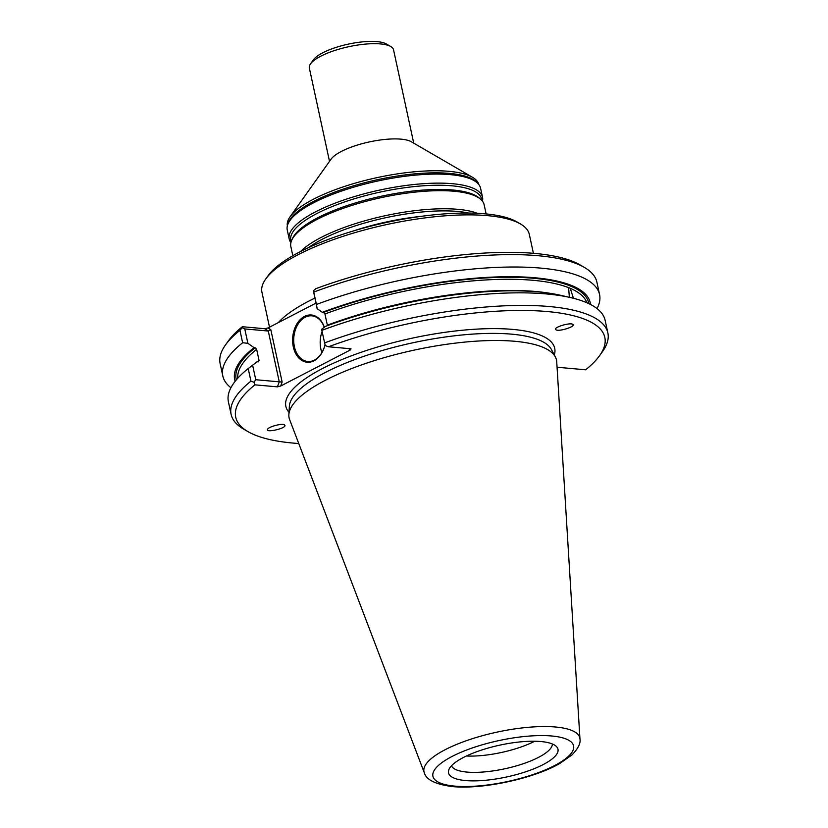 <?xml version="1.0" encoding="UTF-8"?>
<svg xmlns="http://www.w3.org/2000/svg" width="828" height="828" viewBox="0 0 828 828"><rect width="100%" height="100%" fill="white"/><g stroke="black" fill="none" stroke-linecap="round" stroke-linejoin="round"><path stroke-width="1.24" d="M478.75 184.447A97.911 28.462 167.8 0 0 472.467 177.264A97.911 28.462 167.8 0 0 377.102 177.616A97.911 28.462 167.8 0 0 290.121 216.698A97.911 28.462 167.8 0 0 287.368 225.827M482.465 201.204A98.884 28.742 167.8 0 0 482.527 197.25L480.571 188.204A98.884 28.742 167.8 0 0 478.004 183.599L476.731 182.263A97.911 28.462 167.8 0 0 377.558 179.686A97.911 28.462 167.8 0 0 288.299 223.001L287.689 224.74A98.884 28.742 167.8 0 0 287.254 229.998L289.21 239.044A98.884 28.742 167.8 0 0 290.907 242.625M472.467 177.264L411.35 141.764A43.077 12.523 167.8 0 0 369.391 141.919A43.077 12.523 167.8 0 0 331.117 159.111L290.121 216.698M477.342 213.303A98.884 28.742 167.8 0 0 385.341 215.684A98.884 28.742 167.8 0 0 300.564 251.526M486.129 213.934L484.152 204.785A98.884 28.742 167.8 0 0 480.654 199.289A98.884 28.742 167.8 0 0 381.429 197.592A98.884 28.742 167.8 0 0 291.766 240.13A98.884 28.742 167.8 0 0 290.845 246.589L292.822 255.728M482.527 197.25A98.884 28.742 167.8 0 0 379.793 190.047A98.884 28.742 167.8 0 0 289.21 239.044M478.004 183.599A98.884 28.742 167.8 0 0 377.837 181.001A98.884 28.742 167.8 0 0 287.689 224.74M413.731 143.151L393.548 49.825A43.077 12.523 167.8 0 0 390.754 46.534A43.077 12.523 167.8 0 0 348.795 46.689A43.077 12.523 167.8 0 0 310.521 63.88A43.077 12.523 167.8 0 0 309.341 68.031L329.513 161.356M390.754 46.534L386.397 43.998A39.164 11.385 167.8 0 0 348.246 44.143A39.164 11.385 167.8 0 0 313.45 59.771L310.521 63.88M466.402 756.005A51.698 15.028 167.8 0 0 534.722 741.236M451.467 765.786A51.698 15.028 167.8 0 0 466.951 772.079A51.698 15.028 167.8 0 0 521.95 764.161A51.698 15.028 167.8 0 0 552.369 743.968M465.564 780.556A56.004 16.281 167.8 0 0 532.259 769.44A56.004 16.281 167.8 0 0 555.619 745.79A56.004 16.281 167.8 0 0 499.812 745.138A56.004 16.281 167.8 0 0 449.252 768.788A56.004 16.281 167.8 0 0 465.564 780.556M321.895 352.614A22.915 16.032 95.1 0 1 320.86 349.012A22.915 16.032 95.1 0 1 322.092 331.562M579.962 738.959L556.726 361.774A136.775 39.765 167.8 0 0 555.36 356.961A136.775 39.765 167.8 0 0 414.393 350.068A136.775 39.765 167.8 0 0 288.868 414.58A136.775 39.765 167.8 0 0 289.603 419.527L424.257 772.617C426.099 779.748 435.528 784.406 452.533 786.6C483.345 789.612 534.629 778.144 559.728 763.519L571.972 754.939C578.12 748.615 580.78 743.285 579.962 738.959A79.726 23.174 167.8 0 0 496.997 732.128A79.726 23.174 167.8 0 0 424.257 772.617M573.431 298.287L570.264 288.341L568.577 287.513L569.343 296.797M588.853 303.648A180.349 52.423 167.8 0 0 323.458 312.425L324.938 313.988A178.786 51.967 167.8 0 1 568.381 287.575L568.577 287.513M324.938 313.988L327.35 325.166A178.786 51.967 -12.2 0 1 549.771 293.267M324.328 327.215A23.691 16.581 95.1 0 0 303.307 317.114A23.691 16.581 95.1 0 0 293.309 346.87A23.691 16.581 95.1 0 0 308.927 362.24A23.691 16.581 95.1 0 0 324.99 344.831A22.915 16.032 95.1 0 1 307.768 361.484A22.915 16.032 95.1 0 1 294.385 346.642A22.915 16.032 95.1 0 1 311.846 315.841A22.915 16.032 95.1 0 1 324.255 327.277M235.173 381.284A181.87 52.868 167.8 0 1 254.041 347.667L255.169 347.77L256.649 349.333L259.071 360.511L258.222 361.867L258.76 361.701M258.222 361.867L257.094 361.764L252.612 365.179L255.759 379.731L279.264 381.832L277.421 386.862L254.91 384.844A188.805 54.886 167.8 0 0 247.986 431.636A188.805 54.886 167.8 0 0 298.753 443.518M252.612 365.179L248.214 368.563A192.727 56.025 167.8 0 0 228.404 401.808L231.115 414.383A192.727 56.025 167.8 0 0 243.618 429.101L247.986 431.636M254.041 347.667L247.882 343.309L242.635 342.751A192.727 56.025 167.8 0 0 222.815 375.984A192.727 56.025 167.8 0 0 230.919 387.742M248.214 368.563L250.936 381.149A192.727 56.025 167.8 0 0 231.115 414.383M254.91 384.844L254.01 382.267L250.936 381.149M254.01 382.267L255.759 379.731M325.228 345.586L321.595 329.296L325.228 345.586L328.468 346.777L350.979 348.785L350.503 349.882L348.557 348.567M557.058 367.228L585.655 369.795A188.805 54.886 167.8 0 0 599.627 355.605L602.556 351.496A192.727 56.025 167.8 0 0 607.866 332.928L605.144 320.353A192.727 56.025 167.8 0 0 570.72 297.625A192.727 56.025 167.8 0 0 322.009 330.289M607.866 332.928A192.727 56.025 167.8 0 0 324.731 342.864M570.72 297.625L560.784 295.337A181.87 52.868 167.8 0 0 325.373 326.418L321.595 329.296M590.499 304.466A181.87 52.868 167.8 0 0 322.33 312.322L323.458 312.425M597.04 308.585A192.727 56.025 167.8 0 0 599.565 294.53A192.727 56.025 167.8 0 0 316.431 304.466L317.134 308.647L322.33 312.322M599.565 294.53L596.885 282.131A192.727 56.025 167.8 0 0 584.382 267.413A192.727 56.025 167.8 0 0 313.75 292.067L316.431 304.466M317.134 308.647L313.377 290.773L315.903 288.651A188.805 54.886 167.8 0 1 580.014 264.877L584.382 267.413M313.75 292.067L313.377 290.773M315.944 303.141L268.106 327.898L270.828 329.72L282.141 382.039L279.264 381.832L268.282 331.034L244.777 328.933L247.882 343.309M270.828 329.72L268.282 331.034L264.856 328.737L268.106 327.898M244.777 328.933L242.2 327.671L239.954 330.351L242.635 342.751M239.954 330.351A192.727 56.025 167.8 0 0 225.444 345.017A192.727 56.025 167.8 0 0 220.134 363.585L222.815 375.984M284.408 424.733C281.458 423.222 267.951 426.979 267.465 429.442C265.871 432.806 284.273 428.904 285.018 425.716L284.408 424.733M277.421 386.862L280.682 386.024L350.503 349.882M599.627 355.605A188.805 54.886 167.8 0 0 531.98 310.635A188.805 54.886 167.8 0 0 328.468 346.777M556.168 329.906C559.718 331.686 575.77 326.46 572.914 324.462C570.72 322.03 552.721 327.484 555.743 329.658L556.168 329.906M242.2 327.671L242.345 326.718L264.856 328.737M242.345 326.718A188.805 54.886 167.8 0 0 228.373 340.908L225.444 345.017M314.857 298.132A136.775 39.765 167.8 0 0 278.353 322.599M269.504 327.174L261.938 292.212A136.775 39.765 -12.2 0 1 265.705 279.036A136.775 39.765 -12.2 0 1 487.671 215.663A136.775 39.765 -12.2 0 1 520.45 223.953A136.775 39.765 -12.2 0 1 529.32 234.396L533.408 253.306M265.705 279.036L268.055 275.745A133.65 38.854 -12.2 0 1 484.939 213.821A133.65 38.854 -12.2 0 1 516.962 221.925L520.45 223.953M420.303 216.46A97.642 28.38 167.8 0 0 353.815 230.836M468.638 213.055A97.642 28.38 167.8 0 0 308.389 247.707M480.654 199.289L479.112 197.954A97.642 28.38 167.8 0 0 381.139 196.277A97.642 28.38 167.8 0 0 292.615 238.278L291.766 240.13M481.834 200.448A97.642 28.38 167.8 0 0 380.228 192.075A97.642 28.38 167.8 0 0 291.166 241.672M454.81 786.124A71.974 20.928 167.8 0 0 571.817 752.486A71.974 20.928 167.8 0 0 483.117 744.548A71.974 20.928 167.8 0 0 454.81 786.124M257.467 361.805A178.786 51.967 -12.2 0 1 259.071 360.511M256.649 349.333A178.786 51.967 167.8 0 0 237.729 378.272M255.169 347.77A180.349 52.423 167.8 0 0 236.332 379.866M555.36 356.961L551.448 349.571A134.509 39.102 167.8 0 0 412.82 342.792A134.509 39.102 167.8 0 0 289.376 406.227L288.868 414.58M586.928 302.769A178.786 51.967 167.8 0 0 570.264 288.341M554.305 354.974A137.531 39.982 167.8 0 0 411.837 338.238A137.531 39.982 167.8 0 0 289.003 412.334M282.141 382.039L280.682 386.024"/></g></svg>
